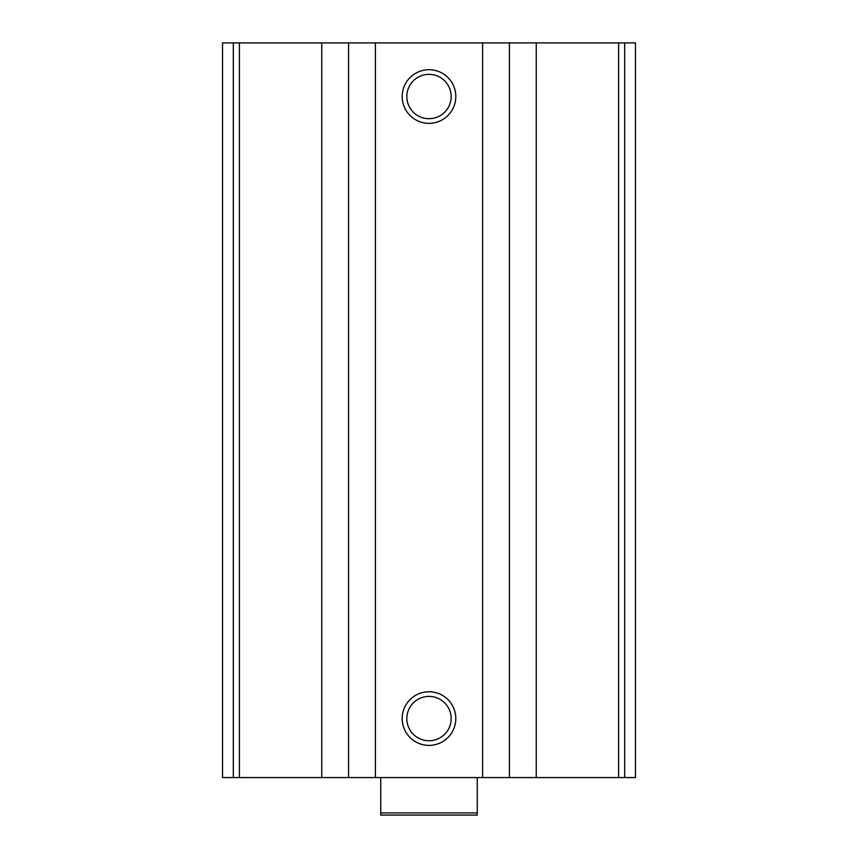 <?xml version="1.0" encoding="UTF-8"?>
<svg xmlns="http://www.w3.org/2000/svg" width="858" height="858" viewBox="0 0 858 858"><rect width="100%" height="100%" fill="white"/><g stroke="black" fill="none" stroke-linecap="round" stroke-linejoin="round"><path stroke-width="1.29" d="M635.456 42.9L635.456 777.562L635.456 42.9L635.456 777.562L635.456 42.9L222.544 42.9L222.544 777.562L233.301 777.562L233.301 42.9M635.456 777.562L536.25 777.562L536.25 42.9M233.301 777.562L536.25 777.562M429 69.713A26.812 26.812 0 0 1 452.22 109.931A26.812 26.812 0 0 1 405.78 109.931A26.812 26.812 0 0 1 429 69.713M429 691.763A26.812 26.812 0 0 1 452.22 731.981A26.812 26.812 0 0 1 405.78 731.981A26.812 26.812 0 0 1 429 691.763M429 696.406A22.169 22.169 0 0 1 448.198 729.665A22.169 22.169 0 0 1 409.802 729.665A22.169 22.169 0 0 1 429 696.406M429 74.356A22.169 22.169 0 0 1 448.198 107.604A22.169 22.169 0 0 1 409.802 107.604A22.169 22.169 0 0 1 429 74.356M477.262 812.955L380.738 812.955L380.738 815.1L477.262 815.1L477.262 777.562M380.738 812.955L380.738 777.562M624.699 777.562L624.699 42.9M618.597 777.562L618.597 42.9M509.438 777.562L509.438 42.9M482.625 777.562L482.625 42.9M375.375 777.562L375.375 42.9M348.562 777.562L348.562 42.9M321.75 777.562L321.75 42.9M239.403 777.562L239.403 42.9"/></g></svg>
